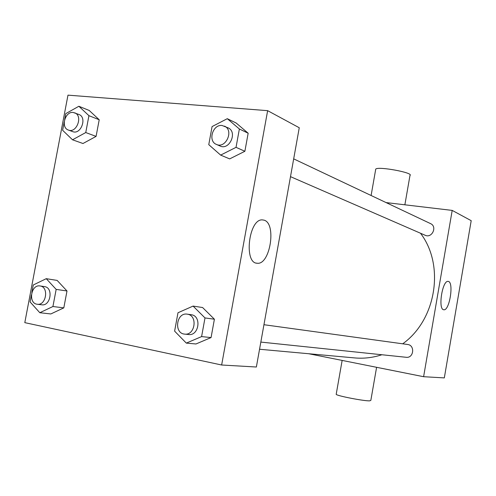 <?xml version="1.0" encoding="UTF-8"?>
<svg xmlns="http://www.w3.org/2000/svg" width="496" height="496" viewBox="0 0 496 496"><rect width="100%" height="100%" fill="white"/><g stroke="black" fill="none" stroke-linecap="round" stroke-linejoin="round"><path stroke-width="0.74" d="M386.093 202.585L452.197 210.403L471.2 220.677L444.317 377.902L423.609 376.706L308.679 353.729M293.682 158.869L430.565 223.628C437.571 226.585 431.985 238.588 425.165 235.265L290.495 176.65M452.197 210.403L423.609 376.706M263.946 324.713L407.607 344.484C415.245 345.204 413.763 358.403 406.162 357.287L260.834 342.079M420.484 233.225C444.993 265.199 436.368 319.852 402.702 343.809M381.895 354.745C372.905 357.678 363.847 358.738 354.733 357.926L259.544 349.252M443.598 309.721C437.825 309.095 442.426 280.122 448.093 281.418C454.181 281.35 449.618 311.153 443.759 309.752L443.598 309.721M375.627 169.75L375.745 169.08C378.225 166.117 414.166 172.813 409.981 175.454L404.872 204.811M376.594 367.307L370.834 400.408L369.582 400.855C363.748 401.072 337.218 395.913 336.183 394.376L336.245 394.035M267.635 110.664L299.262 127.751L256.364 367.015L221.644 365.006L24.8 322.648L67.977 95.145L267.635 110.664L221.644 365.006M193.08 306.082L202.597 307.532L214.402 319.213L211.067 337.571L195.963 343.976L186.316 343.108L174.617 331.13L177.983 312.759L193.08 306.082L204.997 317.936L201.599 336.592L186.316 343.108M64.666 119.493L65.782 113.621L78.864 106.268L89.212 110.459L99.212 119.759L96.081 136.394L82.981 143.511L72.521 139.791L62.626 130.274L64.195 122.01M31.862 292.435L33.269 284.995L46.246 278.678L57.145 280.414L66.991 290.978L63.81 307.867L50.815 313.956L39.804 312.716L30.064 301.903L31.378 294.984M227.286 118.687L236.195 123.039L248.161 133.219L244.881 151.28L229.667 158.894L220.639 155.105L208.766 144.658L212.077 126.579L227.286 118.687L239.37 128.997L236.034 147.337L220.639 155.105M264.058 220.156C276.787 223.405 270.097 265.261 257.164 263.233C243.598 263.407 248.756 218.953 262.241 219.883L264.058 220.156M216.399 144.404L220.088 146.01C229.505 150.672 237.826 131.899 228.11 127.856L222.072 125.482C212.734 124.167 207.644 141.143 216.399 144.404C225.86 149.085 234.224 130.188 224.465 126.127M236.195 123.039L248.161 133.219L244.881 151.28L229.667 158.894M239.37 128.997L248.161 133.219M236.034 147.337L244.881 151.28M184.648 334.112L188.579 334.521C198.921 336.127 201.847 316.194 191.493 314.749L187.221 314.154C176.359 312.195 173.606 333.405 184.648 334.112C195.04 335.724 197.985 315.661 187.587 314.216L187.221 314.154M202.597 307.532L214.402 319.213L211.067 337.571L195.963 343.976M204.997 317.936L214.402 319.213M201.599 336.592L211.067 337.571M78.864 106.268L88.933 115.673L85.752 132.55L72.521 139.791M68.398 130.051L72.658 131.614C80.916 135.141 87.426 117.335 78.914 114.477L73.148 112.449C64.964 111.278 60.543 127.67 68.398 130.051C76.682 133.591 83.223 115.68 74.685 112.815M89.212 110.459L99.212 119.759L96.081 136.394L82.981 143.511M88.933 115.673L99.212 119.759M85.752 132.55L96.081 136.394M46.246 278.678L56.16 289.391L52.923 306.522L39.804 312.716M37.256 304.24L41.738 304.798C50.561 306.361 53.605 287.86 44.739 286.651L40.046 285.95C30.919 284.165 27.95 303.515 37.256 304.24C46.109 305.815 49.178 287.203 40.275 285.987L40.046 285.95M57.145 280.414L66.991 290.978L63.81 307.867L50.815 313.956M56.16 289.391L66.991 290.978M52.923 306.522L63.81 307.867M375.745 169.08L371.107 195.498M336.183 394.376L342.147 360.418M256.395 263.116L257.164 263.233"/></g></svg>
